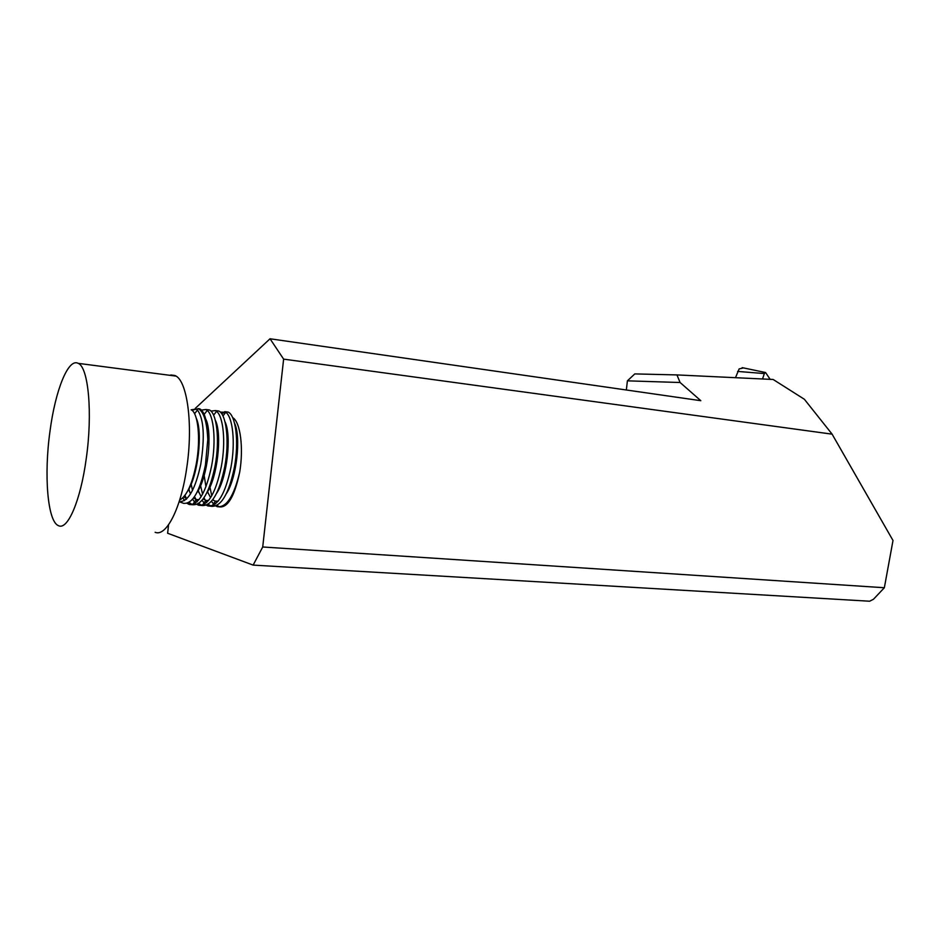 <?xml version="1.0" encoding="UTF-8"?>
<svg xmlns="http://www.w3.org/2000/svg" width="940" height="940" viewBox="0 0 940 940"><rect width="100%" height="100%" fill="white"/><g stroke="black" fill="none" stroke-linecap="round" stroke-linejoin="round"><path stroke-width="1.41" d="M191.137 409.781C197.964 412.472 200.972 438.604 196.272 463.82C192.336 483.889 186.79 495.991 179.658 500.127M179.164 501.69C188.094 501.984 195.273 489.564 200.737 464.407C204.955 436.994 203.863 418.864 197.471 410.028L196.108 409.029L191.22 409.828M191.854 410.228L198.258 408.7C203.839 411.732 207.012 422.037 207.787 439.603L205.425 465.041C199.985 491.291 192.724 504.052 183.653 503.346L183.276 503.217M50.02 431.014C55.307 390.476 68.232 357.823 78.173 363.345C88.442 367.023 92.802 413.33 86.198 458.931C80.57 500.738 67.609 530.56 58.515 525.683C47.517 521.735 43.816 474.829 50.02 431.014M211.723 506.343C221.335 506.531 228.855 493.676 234.295 467.791C239.395 441.401 235.529 414.505 227.962 412.049L225.53 411.779M225.083 411.873L221.805 413.847M220.336 412.108L225.764 412.284C232.685 416.878 235.693 442.47 230.923 467.474C225.341 493.888 217.704 506.719 208.022 505.967L206.436 505.227M202.135 505.544C211.688 506.026 219.22 493.136 224.731 466.886C229.818 440.402 226.07 413.424 218.621 410.98L216.224 410.71M210.959 411.097L215.295 410.604L216.553 411.344C223.25 416.255 226.047 441.694 221.335 466.569C215.754 493.077 208.187 505.967 198.622 505.215L197.012 504.451M201.524 410.075L205.872 409.523L207.27 410.404C213.744 415.621 216.329 440.919 211.665 465.653C206.142 492.125 198.681 505.074 189.269 504.498L192.512 504.733C202.006 505.473 209.526 492.56 215.084 465.981C220.172 439.391 216.541 412.331 209.209 409.911L206.859 409.64M207.787 439.603C207.529 421.931 204.85 411.673 199.738 408.818L198.258 408.7M200.326 484.582L202.582 494.182M203.968 497.836L206.659 502.559M208.187 504.298L211.089 506.143M204.873 504.005L202.1 500.35M198.928 492.642L198.187 489.905M191.055 483.43L192.477 490.469M194.533 496.696L197.236 501.666M198.775 503.464L201.689 505.391M195.426 503.17L192.606 499.281M189.774 492.266L188.846 488.73M184.98 495.38L186.625 498.929M189.093 502.43L192.218 504.627M189.163 504.474L187.084 503.358M184.51 500.609L182.865 497.836M283.622 359.127L832.111 434.163L893 540.488L884.352 587.735L262.718 546.986L283.622 359.127L270.038 338.776L195.273 408.395M168.566 524.79L167.625 533.25L253.142 565.105L869.641 601.224L873.46 599.274L884.352 587.735M262.718 546.986L253.142 565.105M232.721 417.677C240.429 421.896 243.73 448.133 239.7 472.162C234.577 496.308 227.821 507.87 219.42 506.872L217.011 505.426M215.554 503.852L214.567 502.406M213.509 500.433L213.028 499.363M211.735 495.803L209.726 486.039M270.038 338.776L700.817 400.698L680.102 382.51L627.403 380.841L634.794 373.909L676.941 374.919L773.15 379.478L804.37 399.265L832.111 434.163M626.346 389.994L627.403 380.841M676.941 374.919L680.102 382.51M209.632 486.297L210.008 488.248M239.7 472.162C233.966 496.132 226.528 507.647 217.363 506.707L215.812 506.002M214.25 504.827L211.476 501.314M208.01 493.007L207.552 491.326M234.589 423.259C241.204 437.206 236.716 478.366 226.27 493.805M218.209 501.126L215.436 501.208L212.663 499.845M210.607 497.683L207.446 491.561M205.954 486.697L204.168 475.57M207.705 434.527L208.586 431.589M225.024 421.825C231.78 435.584 227.163 478.061 216.529 493.441M208.657 500.397L205.883 500.397L203.181 498.964M201.137 496.684L198.129 490.61M198.458 433.693L199.022 431.742M215.401 420.392C222.298 433.939 217.551 477.755 206.73 493.042M199.033 499.669L196.272 499.587L193.605 498.024M190.562 493.899L188.611 489.223M205.719 418.97C212.722 432.224 207.905 477.179 196.965 492.49M186.755 498.799L183.77 496.872M196.296 418.288C202.876 431.848 198.117 475.711 187.565 491.256M770.154 379.337L765.571 372.534L764.337 373.568L762.528 378.985M743.493 367.916L739.145 368.915L735.491 377.692M170.763 374.966L174.758 375.471C187.142 379.349 193.464 424.269 186.684 468.214C180.962 508.505 166.168 537.139 155.135 532.287M764.337 373.568L737.606 371.418M179.152 501.713L183.653 503.346M175.956 376.106L78.173 363.345M227.95 412.049L224.66 411.673M218.609 410.98L215.295 410.604M209.209 409.911L205.872 409.523M199.738 408.818L198.117 408.63M211.336 506.225L208.022 505.967M201.959 505.485L198.634 505.227M219.42 506.872L217.363 506.707M216.494 505.697L216.858 506.531M222.992 415.938L225.764 412.284M207.282 504.839L207.728 505.861M213.627 415.151L216.553 411.344M196.013 499.504L197.047 501.843M197.988 503.957L198.528 505.191M204.203 414.352L207.27 410.404M188.493 502.782L189.269 504.498M194.568 413.729L197.471 410.028M186.12 499.387L186.602 498.752M215.436 501.208L212.041 505.896M205.883 500.397L202.358 505.227M196.272 499.587L192.618 504.533M765.571 372.534L742.154 367.634"/></g></svg>

